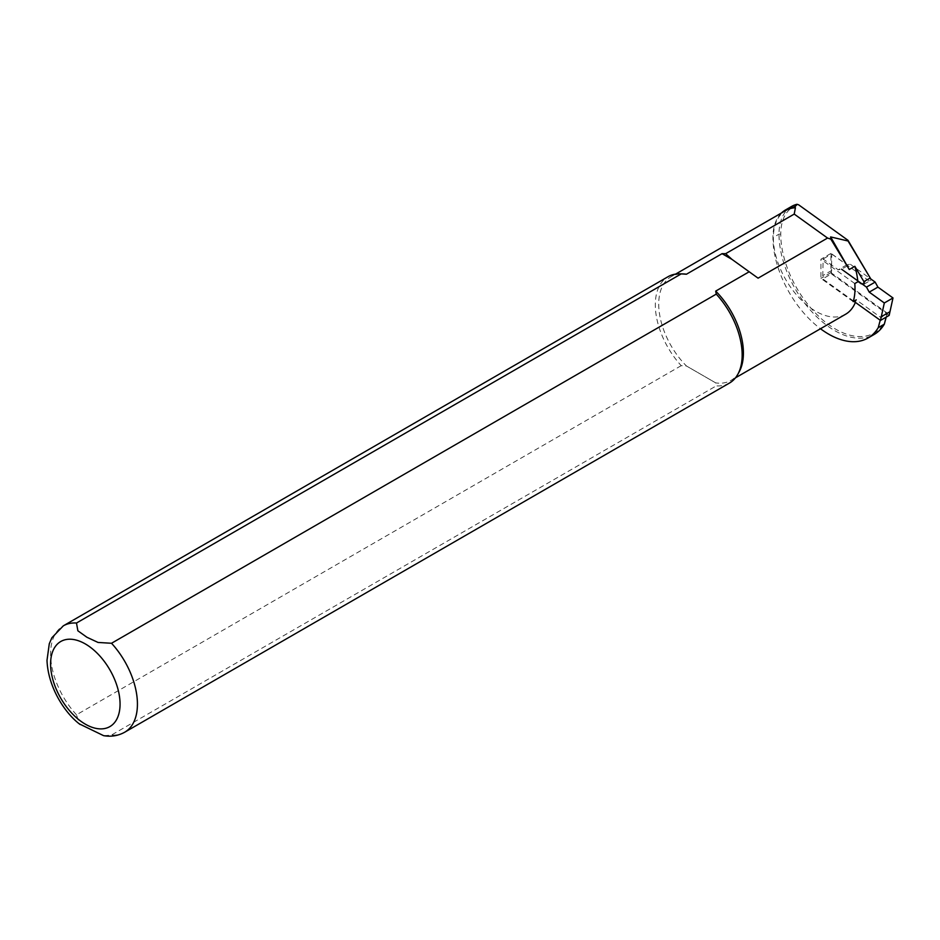 <?xml version="1.0" encoding="UTF-8"?>
<svg xmlns="http://www.w3.org/2000/svg" width="940" height="940" viewBox="0 0 940 940"><rect width="100%" height="100%" fill="white"/><g stroke="black" fill="none" stroke-linecap="round" stroke-linejoin="round"><path stroke-width="0.7" stroke-dasharray="4.7 3.53" d="M857.75 280.837A59.878 34.569 60 0 1 857.832 281.788L861.181 284.197A3.69 2.127 -120 0 0 863.343 284.585L870.287 280.578A3.69 2.127 60 0 1 868.125 280.191L830.925 253.436L830.925 272.635L887.008 312.961L884.364 322.831A77.527 44.768 60 0 1 822.723 319.929A77.527 44.768 60 0 1 780.752 234.154A59.255 34.216 60 0 1 798.659 204.826M880.228 320.246L880.933 317.603L856.246 299.848A59.878 34.569 60 0 1 855.365 302.363M845.648 314.219A59.878 34.569 60 0 1 785.769 279.65A59.878 34.569 60 0 1 785.769 210.501M781.469 212.992A60.489 34.921 -120 0 0 772.939 237.667A78.76 45.473 -120 0 0 820.491 328.741M871.016 279.309A3.69 2.127 60 0 1 870.287 280.578M739.204 371.805A59.878 34.569 60 0 1 731.003 380.395A59.878 34.569 60 0 1 715.693 382.874L686.447 365.989L681.218 365.66A61.406 35.45 60 0 1 668.034 276.713M681.218 365.66L76.481 714.8L79.371 723.906M729.44 383.073A61.406 35.45 60 0 1 716.257 385.882L715.693 382.874L686.447 365.989A59.878 34.569 60 0 1 671.125 276.689A59.878 34.569 60 0 1 682.675 273.892M103.929 735.715L111.519 735.021L716.257 385.882M791.539 206.471A60.489 34.921 -120 0 0 779.013 234.154A78.76 45.473 -120 0 0 813.394 313.42A78.76 45.473 -120 0 0 874.082 334.511M886.209 317.109L887.019 314.089L880.933 317.603M830.925 253.436L820.937 259.205L820.937 278.404L853.215 301.611M830.925 272.635L820.937 278.404M854.789 283.551L820.937 259.205M887.019 314.089L887.008 312.961M884.317 324.171L884.364 322.831M853.826 301.258L822.723 278.886L823.111 258.958L838.198 269.815L841.594 269.228L850.277 264.211L870.828 278.992M889.158 315.405L831.407 273.869L822.723 278.886M831.407 273.869L831.794 253.953L823.111 258.958M831.794 270.403L823.111 275.42M831.794 253.953L846.881 264.798L850.277 264.211M846.881 264.798L838.198 269.815M76.481 714.8A61.406 35.45 60 0 1 63.297 625.852M124.715 732.213A61.406 35.45 60 0 1 111.519 735.021M780.752 234.154L779.013 234.154L772.939 237.667M861.181 284.197L868.125 280.191M731.003 380.395L735.503 377.81M671.125 276.689L675.625 274.092"/><path stroke-width="1.41" d="M863.343 284.585A3.69 2.127 -120 0 0 863.907 281.636L854.836 266.302A59.878 34.569 60 0 1 857.75 280.837M855.365 302.363A59.878 34.569 60 0 1 845.648 314.219L735.503 377.81M675.625 274.092L785.769 210.501A59.878 34.569 60 0 1 795.416 207.74L794.218 214.085L827.564 238.055L830.843 239.148L830.631 236.915L848.045 241.004L847.962 240.288L871.016 279.309L848.045 241.004M847.962 240.288L798.659 204.826L796.991 204.286L794.688 207.211L795.416 207.74M794.688 207.211A60.489 34.921 -120 0 0 785.464 209.972A60.489 34.921 -120 0 0 781.469 212.992M820.491 328.741A78.76 45.473 -120 0 0 868.008 338.024A78.76 45.473 -120 0 0 878.23 327.684L880.228 320.246M827.564 238.055L758.087 278.17L731.978 259.393L722.049 253.671L725.633 253.683L794.218 214.085M758.087 278.17L731.978 259.393L725.633 253.683M748.945 271.907L715.693 291.106L716.257 294.126L111.519 643.266L98.054 642.455L86.903 637.25L77.879 630.799L76.481 623.032L681.218 273.892L686.447 274.221L722.049 253.671M76.481 623.032A61.406 35.45 60 0 0 63.297 625.852L668.034 276.713A61.406 35.45 60 0 1 679.879 273.834A61.406 35.45 60 0 1 681.218 273.892M715.693 291.106A59.878 34.569 60 0 1 739.204 371.805L737.853 374.249A61.406 35.45 60 0 1 729.44 383.073L124.715 732.213C118.205 735.809 111.167 736.96 103.6 735.656L103.929 735.715M716.257 294.126A61.406 35.45 60 0 1 737.853 374.249M79.371 723.906L103.588 735.656M679.879 273.834L682.675 273.892A59.878 34.569 60 0 1 686.447 274.221M854.836 266.302L849.278 269.51L830.843 239.148M856.246 299.848L853.215 301.611A59.878 34.569 -120 0 0 854.789 283.551L857.832 281.788M796.991 204.286A60.489 34.921 -120 0 0 791.539 206.471L785.464 209.972M868.008 338.024L874.082 334.511A78.76 45.473 -120 0 0 884.317 324.171L878.23 327.684M830.631 236.915L849.278 269.51M863.907 281.636L869.982 278.134M884.317 324.171L886.209 317.109M870.828 278.992L875.152 282.094L877.913 287.111L893 297.957L889.158 315.405L880.475 320.423L853.826 301.258M841.594 269.228L866.468 287.111L869.23 292.129L884.317 302.974L880.475 320.423M875.152 282.094L866.468 287.111M889.557 311.939L880.862 316.956M893 297.957L884.317 302.974M877.913 287.111L869.23 292.129M111.519 643.266A61.406 35.45 60 0 1 124.715 732.213M85.317 643.935A49.127 28.365 -120 0 0 55.237 686.729A49.127 28.365 -120 0 0 115.409 721.474A49.127 28.365 -120 0 0 85.317 643.935M63.297 625.852L51.888 637.743L49.291 643.736L47 660.35C48.046 687.234 64.743 713.072 80.1 724.482"/></g></svg>
